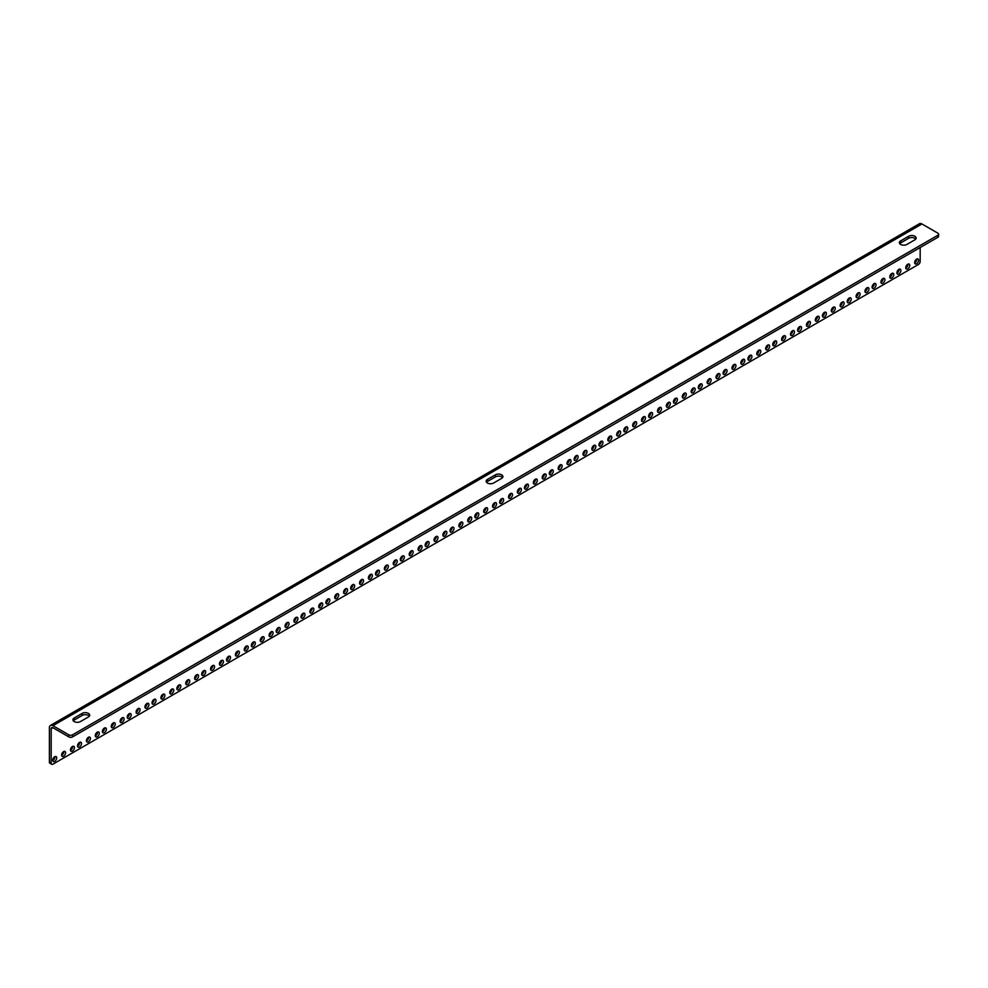 <?xml version="1.0" encoding="UTF-8"?>
<svg xmlns="http://www.w3.org/2000/svg" width="988" height="988" viewBox="0 0 988 988"><rect width="100%" height="100%" fill="white"/><g stroke="black" fill="none" stroke-linecap="round" stroke-linejoin="round"><path stroke-width="1.48" d="M52.735 760.427A2.816 1.63 120 0 0 54.945 756.87A2.816 1.63 120 0 0 54.933 756.635M61.602 755.301A2.816 1.63 120 0 0 63.812 751.745A2.816 1.63 120 0 0 63.8 751.51M70.469 750.188A2.816 1.63 120 0 0 72.68 746.632A2.816 1.63 120 0 0 72.667 746.397M77.57 746.088A2.816 1.63 120 0 0 79.769 742.531A2.816 1.63 120 0 0 79.756 742.297M86.438 740.975A2.816 1.63 120 0 0 88.636 737.406A2.816 1.63 120 0 0 88.624 737.172M95.305 735.85A2.816 1.63 120 0 0 97.503 732.293A2.816 1.63 120 0 0 97.491 732.059M102.394 731.762A2.816 1.63 120 0 0 104.592 728.193A2.816 1.63 120 0 0 104.592 727.958M111.261 726.637A2.816 1.63 120 0 0 113.459 723.08A2.816 1.63 120 0 0 113.459 722.846M120.128 721.512A2.816 1.63 120 0 0 122.327 717.955A2.816 1.63 120 0 0 122.327 717.72M127.23 717.424A2.816 1.63 120 0 0 129.428 713.867A2.816 1.63 120 0 0 129.416 713.632M136.097 712.299A2.816 1.63 120 0 0 138.295 708.742A2.816 1.63 120 0 0 138.283 708.507M144.964 707.186A2.816 1.63 120 0 0 147.163 703.617A2.816 1.63 120 0 0 147.15 703.382M152.053 703.086A2.816 1.63 120 0 0 154.252 699.529A2.816 1.63 120 0 0 154.239 699.294M160.921 697.973A2.816 1.63 120 0 0 163.119 694.403A2.816 1.63 120 0 0 163.106 694.169M169.788 692.847A2.816 1.63 120 0 0 171.986 689.291A2.816 1.63 120 0 0 171.974 689.056M176.877 688.747A2.816 1.63 120 0 0 179.087 685.19A2.816 1.63 120 0 0 179.075 684.956M185.744 683.634A2.816 1.63 120 0 0 187.955 680.077A2.816 1.63 120 0 0 187.942 679.843M194.611 678.509A2.816 1.63 120 0 0 196.822 674.952A2.816 1.63 120 0 0 196.81 674.718M201.713 674.421A2.816 1.63 120 0 0 203.911 670.852A2.816 1.63 120 0 0 203.899 670.617M210.58 669.296A2.816 1.63 120 0 0 212.778 665.739A2.816 1.63 120 0 0 212.766 665.504M219.447 664.183A2.816 1.63 120 0 0 221.645 660.614A2.816 1.63 120 0 0 221.633 660.379M226.536 660.083A2.816 1.63 120 0 0 228.734 656.526A2.816 1.63 120 0 0 228.734 656.291M235.403 654.97A2.816 1.63 120 0 0 237.602 651.401A2.816 1.63 120 0 0 237.602 651.166M244.271 649.845A2.816 1.63 120 0 0 246.469 646.288A2.816 1.63 120 0 0 246.469 646.053M251.372 645.744A2.816 1.63 120 0 0 253.57 642.188A2.816 1.63 120 0 0 253.558 641.953M260.239 640.632A2.816 1.63 120 0 0 262.438 637.075A2.816 1.63 120 0 0 262.425 636.828M269.107 635.506A2.816 1.63 120 0 0 271.305 631.95A2.816 1.63 120 0 0 271.292 631.715M276.195 631.418A2.816 1.63 120 0 0 278.394 627.849A2.816 1.63 120 0 0 278.381 627.615M285.063 626.293A2.816 1.63 120 0 0 287.261 622.736A2.816 1.63 120 0 0 287.249 622.502M293.93 621.18A2.816 1.63 120 0 0 296.128 617.611A2.816 1.63 120 0 0 296.116 617.376M301.019 617.08A2.816 1.63 120 0 0 303.23 613.523A2.816 1.63 120 0 0 303.217 613.289M309.886 611.955A2.816 1.63 120 0 0 312.097 608.398A2.816 1.63 120 0 0 312.084 608.163M318.754 606.842A2.816 1.63 120 0 0 320.964 603.285A2.816 1.63 120 0 0 320.952 603.051M325.855 602.742A2.816 1.63 120 0 0 328.053 599.185A2.816 1.63 120 0 0 328.041 598.95M334.722 597.629A2.816 1.63 120 0 0 336.92 594.06A2.816 1.63 120 0 0 336.908 593.825M343.589 592.504A2.816 1.63 120 0 0 345.788 588.947A2.816 1.63 120 0 0 345.775 588.712M350.678 588.416A2.816 1.63 120 0 0 352.889 584.847A2.816 1.63 120 0 0 352.877 584.612M359.546 583.291A2.816 1.63 120 0 0 361.756 579.734A2.816 1.63 120 0 0 361.744 579.499M368.413 578.165A2.816 1.63 120 0 0 370.624 574.608A2.816 1.63 120 0 0 370.611 574.374M375.514 574.077A2.816 1.63 120 0 0 377.712 570.521A2.816 1.63 120 0 0 377.7 570.286M384.381 568.952A2.816 1.63 120 0 0 386.58 565.395A2.816 1.63 120 0 0 386.567 565.161M393.249 563.839A2.816 1.63 120 0 0 395.447 560.27A2.816 1.63 120 0 0 395.435 560.035M400.338 559.739A2.816 1.63 120 0 0 402.536 556.182A2.816 1.63 120 0 0 402.524 555.948M409.205 554.626A2.816 1.63 120 0 0 411.403 551.057A2.816 1.63 120 0 0 411.391 550.822M418.072 549.501A2.816 1.63 120 0 0 420.271 545.944A2.816 1.63 120 0 0 420.258 545.709M425.161 545.401A2.816 1.63 120 0 0 427.372 541.844A2.816 1.63 120 0 0 427.359 541.609M434.028 540.288A2.816 1.63 120 0 0 436.239 536.731A2.816 1.63 120 0 0 436.227 536.496M442.896 535.163A2.816 1.63 120 0 0 445.106 531.606A2.816 1.63 120 0 0 445.094 531.371M449.997 531.075A2.816 1.63 120 0 0 452.195 527.506A2.816 1.63 120 0 0 452.183 527.271M458.864 525.949A2.816 1.63 120 0 0 461.063 522.393A2.816 1.63 120 0 0 461.05 522.158M467.732 520.837A2.816 1.63 120 0 0 469.93 517.267A2.816 1.63 120 0 0 469.918 517.033M474.82 516.736A2.816 1.63 120 0 0 477.031 513.18A2.816 1.63 120 0 0 477.019 512.945M483.688 511.623A2.816 1.63 120 0 0 485.898 508.054A2.816 1.63 120 0 0 485.886 507.82M492.555 506.498A2.816 1.63 120 0 0 494.766 502.941A2.816 1.63 120 0 0 494.753 502.707M499.656 502.398A2.816 1.63 120 0 0 501.855 498.841A2.816 1.63 120 0 0 501.842 498.607M508.524 497.285A2.816 1.63 120 0 0 510.722 493.728A2.816 1.63 120 0 0 510.71 493.481M517.391 492.16A2.816 1.63 120 0 0 519.589 488.603A2.816 1.63 120 0 0 519.577 488.368M524.48 488.072A2.816 1.63 120 0 0 526.678 484.503A2.816 1.63 120 0 0 526.666 484.268M533.347 482.947A2.816 1.63 120 0 0 535.545 479.39A2.816 1.63 120 0 0 535.533 479.155M542.214 477.834A2.816 1.63 120 0 0 544.413 474.265A2.816 1.63 120 0 0 544.4 474.03M549.303 473.734A2.816 1.63 120 0 0 551.514 470.177A2.816 1.63 120 0 0 551.502 469.942M558.171 468.608A2.816 1.63 120 0 0 560.381 465.052A2.816 1.63 120 0 0 560.369 464.817M567.038 463.496A2.816 1.63 120 0 0 569.249 459.939A2.816 1.63 120 0 0 569.236 459.704M574.139 459.395A2.816 1.63 120 0 0 576.337 455.839A2.816 1.63 120 0 0 576.325 455.604M583.006 454.282A2.816 1.63 120 0 0 585.205 450.713A2.816 1.63 120 0 0 585.192 450.479M591.874 449.157A2.816 1.63 120 0 0 594.072 445.6A2.816 1.63 120 0 0 594.06 445.366M598.963 445.069A2.816 1.63 120 0 0 601.173 441.5A2.816 1.63 120 0 0 601.161 441.266M607.83 439.944A2.816 1.63 120 0 0 610.041 436.387A2.816 1.63 120 0 0 610.028 436.153M616.697 434.819A2.816 1.63 120 0 0 618.908 431.262A2.816 1.63 120 0 0 618.896 431.027M623.799 430.731A2.816 1.63 120 0 0 625.997 427.174A2.816 1.63 120 0 0 625.984 426.94M632.666 425.606A2.816 1.63 120 0 0 634.864 422.049A2.816 1.63 120 0 0 634.852 421.814M641.533 420.493A2.816 1.63 120 0 0 643.731 416.924A2.816 1.63 120 0 0 643.719 416.689M648.622 416.393A2.816 1.63 120 0 0 650.82 412.836A2.816 1.63 120 0 0 650.82 412.601M657.489 411.28A2.816 1.63 120 0 0 659.688 407.711A2.816 1.63 120 0 0 659.688 407.476M666.357 406.154A2.816 1.63 120 0 0 668.555 402.598A2.816 1.63 120 0 0 668.555 402.363M673.446 402.054A2.816 1.63 120 0 0 675.656 398.497A2.816 1.63 120 0 0 675.644 398.263M682.313 396.941A2.816 1.63 120 0 0 684.523 393.385A2.816 1.63 120 0 0 684.511 393.15M691.18 391.816A2.816 1.63 120 0 0 693.391 388.259A2.816 1.63 120 0 0 693.378 388.025M698.281 387.728A2.816 1.63 120 0 0 700.48 384.159A2.816 1.63 120 0 0 700.467 383.924M707.149 382.603A2.816 1.63 120 0 0 709.347 379.046A2.816 1.63 120 0 0 709.335 378.812M716.016 377.49A2.816 1.63 120 0 0 718.214 373.921A2.816 1.63 120 0 0 718.202 373.686M723.105 373.39A2.816 1.63 120 0 0 725.316 369.833A2.816 1.63 120 0 0 725.303 369.598M731.972 368.277A2.816 1.63 120 0 0 734.183 364.708A2.816 1.63 120 0 0 734.17 364.473M740.839 363.152A2.816 1.63 120 0 0 743.05 359.595A2.816 1.63 120 0 0 743.038 359.36M747.941 359.052A2.816 1.63 120 0 0 750.139 355.495A2.816 1.63 120 0 0 750.127 355.26M756.808 353.939A2.816 1.63 120 0 0 759.006 350.382A2.816 1.63 120 0 0 758.994 350.147M765.675 348.813A2.816 1.63 120 0 0 767.874 345.257A2.816 1.63 120 0 0 767.861 345.022M772.764 344.726A2.816 1.63 120 0 0 774.963 341.156A2.816 1.63 120 0 0 774.963 340.922M781.632 339.6A2.816 1.63 120 0 0 783.83 336.044A2.816 1.63 120 0 0 783.83 335.809M790.499 334.487A2.816 1.63 120 0 0 792.697 330.918A2.816 1.63 120 0 0 792.697 330.684M797.6 330.387A2.816 1.63 120 0 0 799.798 326.83A2.816 1.63 120 0 0 799.786 326.596M806.467 325.262A2.816 1.63 120 0 0 808.666 321.705A2.816 1.63 120 0 0 808.653 321.471M815.335 320.149A2.816 1.63 120 0 0 817.533 316.592A2.816 1.63 120 0 0 817.521 316.358M822.424 316.049A2.816 1.63 120 0 0 824.622 312.492A2.816 1.63 120 0 0 824.61 312.257M831.291 310.936A2.816 1.63 120 0 0 833.489 307.367A2.816 1.63 120 0 0 833.477 307.132M840.158 305.811A2.816 1.63 120 0 0 842.356 302.254A2.816 1.63 120 0 0 842.344 302.019M847.247 301.723A2.816 1.63 120 0 0 849.458 298.154A2.816 1.63 120 0 0 849.445 297.919M856.114 296.598A2.816 1.63 120 0 0 858.325 293.041A2.816 1.63 120 0 0 858.313 292.806M864.982 291.485A2.816 1.63 120 0 0 867.192 287.916A2.816 1.63 120 0 0 867.18 287.681M872.083 287.385A2.816 1.63 120 0 0 874.281 283.828A2.816 1.63 120 0 0 874.269 283.593M880.95 282.259A2.816 1.63 120 0 0 883.149 278.702A2.816 1.63 120 0 0 883.136 278.468M889.818 277.146A2.816 1.63 120 0 0 892.016 273.59A2.816 1.63 120 0 0 892.003 273.343M896.906 273.046A2.816 1.63 120 0 0 899.105 269.489A2.816 1.63 120 0 0 899.105 269.255M905.774 267.933A2.816 1.63 120 0 0 907.972 264.364A2.816 1.63 120 0 0 907.972 264.129M914.641 262.808A2.816 1.63 120 0 0 916.839 259.251A2.816 1.63 120 0 0 916.839 259.017M920.174 247.519L920.174 261.338A2.606 1.507 -60 0 1 918.334 264.537L52.944 764.156A2.507 1.445 -60 0 1 51.697 764.28L49.919 763.255A2.507 1.445 -60 0 1 49.4 762.106L49.4 727.724A5.014 2.89 60 0 1 50.437 725.427A5.014 2.89 60 0 1 52.944 725.674L68.839 734.85A2.606 1.507 0 0 0 72.532 734.85L937.834 235.268A2.606 1.507 0 0 0 938.6 234.205A2.606 1.507 0 0 0 937.834 233.143L921.94 223.967A5.014 2.89 -120 0 0 919.433 223.72L50.437 725.427M52.722 760.192A2.816 1.63 -60 0 1 53.957 757.351A2.816 1.63 -60 0 1 56.131 756.598A2.816 1.63 -60 0 1 56.711 757.895A2.816 1.63 -60 0 1 55.489 760.723A2.816 1.63 -60 0 1 53.315 761.476A2.816 1.63 -60 0 1 52.722 760.192M61.589 755.067A2.816 1.63 -60 0 1 62.824 752.239A2.816 1.63 -60 0 1 64.998 751.485A2.816 1.63 -60 0 1 65.579 752.77A2.816 1.63 -60 0 1 64.356 755.61A2.816 1.63 -60 0 1 62.182 756.363A2.816 1.63 -60 0 1 61.589 755.067M70.457 749.954A2.816 1.63 -60 0 1 71.692 747.113A2.816 1.63 -60 0 1 73.865 746.36A2.816 1.63 -60 0 1 74.446 747.644A2.816 1.63 -60 0 1 73.223 750.485A2.816 1.63 -60 0 1 71.05 751.238A2.816 1.63 -60 0 1 70.457 749.954M77.558 745.854A2.816 1.63 -60 0 1 78.781 743.013A2.816 1.63 -60 0 1 80.954 742.26A2.816 1.63 -60 0 1 81.547 743.556A2.816 1.63 -60 0 1 80.312 746.397A2.816 1.63 -60 0 1 78.138 747.15A2.816 1.63 -60 0 1 77.558 745.854M86.425 740.741A2.816 1.63 -60 0 1 87.648 737.9A2.816 1.63 -60 0 1 89.822 737.147A2.816 1.63 -60 0 1 90.414 738.431A2.816 1.63 -60 0 1 89.179 741.272A2.816 1.63 -60 0 1 87.006 742.025A2.816 1.63 -60 0 1 86.425 740.741M95.293 735.615A2.816 1.63 -60 0 1 96.515 732.775A2.816 1.63 -60 0 1 98.689 732.022A2.816 1.63 -60 0 1 99.282 733.318A2.816 1.63 -60 0 1 98.047 736.146A2.816 1.63 -60 0 1 95.873 736.912A2.816 1.63 -60 0 1 95.293 735.615M102.382 731.528A2.816 1.63 -60 0 1 103.617 728.687A2.816 1.63 -60 0 1 105.79 727.934A2.816 1.63 -60 0 1 106.371 729.218A2.816 1.63 -60 0 1 105.136 732.059A2.816 1.63 -60 0 1 102.962 732.812A2.816 1.63 -60 0 1 102.382 731.528M111.249 726.402A2.816 1.63 -60 0 1 112.484 723.562A2.816 1.63 -60 0 1 114.657 722.808A2.816 1.63 -60 0 1 115.238 724.105A2.816 1.63 -60 0 1 114.003 726.933A2.816 1.63 -60 0 1 111.829 727.687A2.816 1.63 -60 0 1 111.249 726.402M120.116 721.277A2.816 1.63 -60 0 1 121.351 718.449A2.816 1.63 -60 0 1 123.525 717.696A2.816 1.63 -60 0 1 124.105 718.98A2.816 1.63 -60 0 1 122.87 721.82A2.816 1.63 -60 0 1 120.697 722.574A2.816 1.63 -60 0 1 120.116 721.277M127.217 717.189A2.816 1.63 -60 0 1 128.44 714.349A2.816 1.63 -60 0 1 130.614 713.595A2.816 1.63 -60 0 1 131.194 714.88A2.816 1.63 -60 0 1 129.971 717.72A2.816 1.63 -60 0 1 127.798 718.474A2.816 1.63 -60 0 1 127.217 717.189M136.085 712.064A2.816 1.63 -60 0 1 137.307 709.236A2.816 1.63 -60 0 1 139.481 708.47A2.816 1.63 -60 0 1 140.061 709.767A2.816 1.63 -60 0 1 138.839 712.607A2.816 1.63 -60 0 1 136.665 713.361A2.816 1.63 -60 0 1 136.085 712.064M144.952 706.951A2.816 1.63 -60 0 1 146.175 704.111A2.816 1.63 -60 0 1 148.348 703.357A2.816 1.63 -60 0 1 148.929 704.642A2.816 1.63 -60 0 1 147.706 707.482A2.816 1.63 -60 0 1 145.532 708.235A2.816 1.63 -60 0 1 144.952 706.951M152.041 702.851A2.816 1.63 -60 0 1 153.276 700.01A2.816 1.63 -60 0 1 155.449 699.257A2.816 1.63 -60 0 1 156.03 700.554A2.816 1.63 -60 0 1 154.795 703.382A2.816 1.63 -60 0 1 152.621 704.148A2.816 1.63 -60 0 1 152.041 702.851M160.908 697.738A2.816 1.63 -60 0 1 162.143 694.897A2.816 1.63 -60 0 1 164.317 694.144A2.816 1.63 -60 0 1 164.897 695.429A2.816 1.63 -60 0 1 163.662 698.269A2.816 1.63 -60 0 1 161.489 699.022A2.816 1.63 -60 0 1 160.908 697.738M169.775 692.613A2.816 1.63 -60 0 1 171.01 689.772A2.816 1.63 -60 0 1 173.184 689.019A2.816 1.63 -60 0 1 173.764 690.316A2.816 1.63 -60 0 1 172.53 693.144A2.816 1.63 -60 0 1 170.356 693.909A2.816 1.63 -60 0 1 169.775 692.613M176.864 688.513A2.816 1.63 -60 0 1 178.099 685.684A2.816 1.63 -60 0 1 180.273 684.931A2.816 1.63 -60 0 1 180.853 686.215A2.816 1.63 -60 0 1 179.631 689.056A2.816 1.63 -60 0 1 177.457 689.809A2.816 1.63 -60 0 1 176.864 688.513M185.732 683.4A2.816 1.63 -60 0 1 186.967 680.559A2.816 1.63 -60 0 1 189.14 679.806A2.816 1.63 -60 0 1 189.721 681.103A2.816 1.63 -60 0 1 188.498 683.931A2.816 1.63 -60 0 1 186.324 684.684A2.816 1.63 -60 0 1 185.732 683.4M194.599 678.274A2.816 1.63 -60 0 1 195.834 675.446A2.816 1.63 -60 0 1 198.008 674.681A2.816 1.63 -60 0 1 198.588 675.977A2.816 1.63 -60 0 1 197.365 678.818A2.816 1.63 -60 0 1 195.192 679.571A2.816 1.63 -60 0 1 194.599 678.274M201.7 674.187A2.816 1.63 -60 0 1 202.923 671.346A2.816 1.63 -60 0 1 205.096 670.593A2.816 1.63 -60 0 1 205.689 671.877A2.816 1.63 -60 0 1 204.454 674.718A2.816 1.63 -60 0 1 202.281 675.471A2.816 1.63 -60 0 1 201.7 674.187M210.568 669.061A2.816 1.63 -60 0 1 211.79 666.221A2.816 1.63 -60 0 1 213.964 665.467A2.816 1.63 -60 0 1 214.557 666.764A2.816 1.63 -60 0 1 213.322 669.605A2.816 1.63 -60 0 1 211.148 670.358A2.816 1.63 -60 0 1 210.568 669.061M219.435 663.948A2.816 1.63 -60 0 1 220.657 661.108A2.816 1.63 -60 0 1 222.831 660.355A2.816 1.63 -60 0 1 223.424 661.639A2.816 1.63 -60 0 1 222.189 664.479A2.816 1.63 -60 0 1 220.015 665.233A2.816 1.63 -60 0 1 219.435 663.948M226.524 659.848A2.816 1.63 -60 0 1 227.759 657.008A2.816 1.63 -60 0 1 229.932 656.254A2.816 1.63 -60 0 1 230.513 657.551A2.816 1.63 -60 0 1 229.278 660.379A2.816 1.63 -60 0 1 227.117 661.145A2.816 1.63 -60 0 1 226.524 659.848M235.391 654.723A2.816 1.63 -60 0 1 236.626 651.895A2.816 1.63 -60 0 1 238.8 651.141A2.816 1.63 -60 0 1 239.38 652.426A2.816 1.63 -60 0 1 238.145 655.266A2.816 1.63 -60 0 1 235.984 656.02A2.816 1.63 -60 0 1 235.391 654.723M244.258 649.61A2.816 1.63 -60 0 1 245.493 646.77A2.816 1.63 -60 0 1 247.667 646.016A2.816 1.63 -60 0 1 248.247 647.313A2.816 1.63 -60 0 1 247.012 650.141A2.816 1.63 -60 0 1 244.851 650.894A2.816 1.63 -60 0 1 244.258 649.61M251.36 645.51A2.816 1.63 -60 0 1 252.582 642.682A2.816 1.63 -60 0 1 254.756 641.916A2.816 1.63 -60 0 1 255.336 643.213A2.816 1.63 -60 0 1 254.114 646.053A2.816 1.63 -60 0 1 251.94 646.807A2.816 1.63 -60 0 1 251.36 645.51M260.227 640.397A2.816 1.63 -60 0 1 261.45 637.556A2.816 1.63 -60 0 1 263.623 636.803A2.816 1.63 -60 0 1 264.204 638.087A2.816 1.63 -60 0 1 262.981 640.928A2.816 1.63 -60 0 1 260.807 641.681A2.816 1.63 -60 0 1 260.227 640.397M269.094 635.272A2.816 1.63 -60 0 1 270.317 632.444A2.816 1.63 -60 0 1 272.49 631.678A2.816 1.63 -60 0 1 273.071 632.975A2.816 1.63 -60 0 1 271.848 635.815A2.816 1.63 -60 0 1 269.675 636.568A2.816 1.63 -60 0 1 269.094 635.272M276.183 631.184A2.816 1.63 -60 0 1 277.418 628.343A2.816 1.63 -60 0 1 279.592 627.59A2.816 1.63 -60 0 1 280.172 628.874A2.816 1.63 -60 0 1 278.937 631.715A2.816 1.63 -60 0 1 276.764 632.468A2.816 1.63 -60 0 1 276.183 631.184M285.05 626.059A2.816 1.63 -60 0 1 286.285 623.218A2.816 1.63 -60 0 1 288.459 622.465A2.816 1.63 -60 0 1 289.039 623.761A2.816 1.63 -60 0 1 287.804 626.59A2.816 1.63 -60 0 1 285.631 627.355A2.816 1.63 -60 0 1 285.05 626.059M293.918 620.946A2.816 1.63 -60 0 1 295.153 618.105A2.816 1.63 -60 0 1 297.326 617.352A2.816 1.63 -60 0 1 297.907 618.636A2.816 1.63 -60 0 1 296.672 621.477A2.816 1.63 -60 0 1 294.498 622.23A2.816 1.63 -60 0 1 293.918 620.946M301.007 616.845A2.816 1.63 -60 0 1 302.242 614.005A2.816 1.63 -60 0 1 304.415 613.252A2.816 1.63 -60 0 1 304.996 614.548A2.816 1.63 -60 0 1 303.773 617.376A2.816 1.63 -60 0 1 301.599 618.13A2.816 1.63 -60 0 1 301.007 616.845M309.874 611.72A2.816 1.63 -60 0 1 311.109 608.892A2.816 1.63 -60 0 1 313.282 608.139A2.816 1.63 -60 0 1 313.863 609.423A2.816 1.63 -60 0 1 312.64 612.264A2.816 1.63 -60 0 1 310.467 613.017A2.816 1.63 -60 0 1 309.874 611.72M318.741 606.607A2.816 1.63 -60 0 1 319.976 603.767A2.816 1.63 -60 0 1 322.15 603.013A2.816 1.63 -60 0 1 322.73 604.298A2.816 1.63 -60 0 1 321.508 607.138A2.816 1.63 -60 0 1 319.334 607.892A2.816 1.63 -60 0 1 318.741 606.607M325.842 602.507A2.816 1.63 -60 0 1 327.077 599.679A2.816 1.63 -60 0 1 329.239 598.913A2.816 1.63 -60 0 1 329.831 600.21A2.816 1.63 -60 0 1 328.596 603.051A2.816 1.63 -60 0 1 326.423 603.804A2.816 1.63 -60 0 1 325.842 602.507M334.71 597.394A2.816 1.63 -60 0 1 335.945 594.554A2.816 1.63 -60 0 1 338.106 593.8A2.816 1.63 -60 0 1 338.699 595.085A2.816 1.63 -60 0 1 337.464 597.925A2.816 1.63 -60 0 1 335.29 598.679A2.816 1.63 -60 0 1 334.71 597.394M343.577 592.269A2.816 1.63 -60 0 1 344.812 589.428A2.816 1.63 -60 0 1 346.973 588.675A2.816 1.63 -60 0 1 347.566 589.972A2.816 1.63 -60 0 1 346.331 592.8A2.816 1.63 -60 0 1 344.157 593.566A2.816 1.63 -60 0 1 343.577 592.269M350.666 588.181A2.816 1.63 -60 0 1 351.901 585.341A2.816 1.63 -60 0 1 354.075 584.587A2.816 1.63 -60 0 1 354.655 585.872A2.816 1.63 -60 0 1 353.42 588.712A2.816 1.63 -60 0 1 351.259 589.466A2.816 1.63 -60 0 1 350.666 588.181M359.533 583.056A2.816 1.63 -60 0 1 360.768 580.215A2.816 1.63 -60 0 1 362.942 579.462A2.816 1.63 -60 0 1 363.522 580.759A2.816 1.63 -60 0 1 362.287 583.587A2.816 1.63 -60 0 1 360.126 584.34A2.816 1.63 -60 0 1 359.533 583.056M368.401 577.931A2.816 1.63 -60 0 1 369.636 575.102A2.816 1.63 -60 0 1 371.809 574.349A2.816 1.63 -60 0 1 372.39 575.634A2.816 1.63 -60 0 1 371.155 578.474A2.816 1.63 -60 0 1 368.993 579.227A2.816 1.63 -60 0 1 368.401 577.931M375.502 573.843A2.816 1.63 -60 0 1 376.724 571.002A2.816 1.63 -60 0 1 378.898 570.249A2.816 1.63 -60 0 1 379.491 571.533A2.816 1.63 -60 0 1 378.256 574.374A2.816 1.63 -60 0 1 376.082 575.127A2.816 1.63 -60 0 1 375.502 573.843M384.369 568.718A2.816 1.63 -60 0 1 385.592 565.889A2.816 1.63 -60 0 1 387.765 565.124A2.816 1.63 -60 0 1 388.358 566.42A2.816 1.63 -60 0 1 387.123 569.261A2.816 1.63 -60 0 1 384.95 570.014A2.816 1.63 -60 0 1 384.369 568.718M393.236 563.605A2.816 1.63 -60 0 1 394.459 560.764A2.816 1.63 -60 0 1 396.633 560.011A2.816 1.63 -60 0 1 397.225 561.295A2.816 1.63 -60 0 1 395.99 564.136A2.816 1.63 -60 0 1 393.817 564.889A2.816 1.63 -60 0 1 393.236 563.605M400.325 559.504A2.816 1.63 -60 0 1 401.56 556.664A2.816 1.63 -60 0 1 403.734 555.911A2.816 1.63 -60 0 1 404.314 557.207A2.816 1.63 -60 0 1 403.079 560.035A2.816 1.63 -60 0 1 400.906 560.801A2.816 1.63 -60 0 1 400.325 559.504M409.193 554.392A2.816 1.63 -60 0 1 410.428 551.551A2.816 1.63 -60 0 1 412.601 550.798A2.816 1.63 -60 0 1 413.182 552.082A2.816 1.63 -60 0 1 411.947 554.923A2.816 1.63 -60 0 1 409.773 555.676A2.816 1.63 -60 0 1 409.193 554.392M418.06 549.266A2.816 1.63 -60 0 1 419.295 546.426A2.816 1.63 -60 0 1 421.468 545.672A2.816 1.63 -60 0 1 422.049 546.969A2.816 1.63 -60 0 1 420.814 549.797A2.816 1.63 -60 0 1 418.64 550.563A2.816 1.63 -60 0 1 418.06 549.266M425.161 545.166A2.816 1.63 -60 0 1 426.384 542.338A2.816 1.63 -60 0 1 428.557 541.585A2.816 1.63 -60 0 1 429.138 542.869A2.816 1.63 -60 0 1 427.915 545.709A2.816 1.63 -60 0 1 425.742 546.463A2.816 1.63 -60 0 1 425.161 545.166M434.028 540.053A2.816 1.63 -60 0 1 435.251 537.213A2.816 1.63 -60 0 1 437.425 536.459A2.816 1.63 -60 0 1 438.005 537.756A2.816 1.63 -60 0 1 436.782 540.584A2.816 1.63 -60 0 1 434.609 541.338A2.816 1.63 -60 0 1 434.028 540.053M442.896 534.928A2.816 1.63 -60 0 1 444.118 532.1A2.816 1.63 -60 0 1 446.292 531.334A2.816 1.63 -60 0 1 446.872 532.631A2.816 1.63 -60 0 1 445.65 535.471A2.816 1.63 -60 0 1 443.476 536.225A2.816 1.63 -60 0 1 442.896 534.928M449.985 530.84A2.816 1.63 -60 0 1 451.22 528A2.816 1.63 -60 0 1 453.381 527.246A2.816 1.63 -60 0 1 453.974 528.531A2.816 1.63 -60 0 1 452.739 531.371A2.816 1.63 -60 0 1 450.565 532.124A2.816 1.63 -60 0 1 449.985 530.84M458.852 525.715A2.816 1.63 -60 0 1 460.087 522.874A2.816 1.63 -60 0 1 462.248 522.121A2.816 1.63 -60 0 1 462.841 523.418A2.816 1.63 -60 0 1 461.606 526.258A2.816 1.63 -60 0 1 459.432 527.012A2.816 1.63 -60 0 1 458.852 525.715M467.719 520.602A2.816 1.63 -60 0 1 468.954 517.761A2.816 1.63 -60 0 1 471.115 517.008A2.816 1.63 -60 0 1 471.708 518.292A2.816 1.63 -60 0 1 470.473 521.133A2.816 1.63 -60 0 1 468.3 521.886A2.816 1.63 -60 0 1 467.719 520.602M474.808 516.502A2.816 1.63 -60 0 1 476.043 513.661A2.816 1.63 -60 0 1 478.217 512.908A2.816 1.63 -60 0 1 478.797 514.205A2.816 1.63 -60 0 1 477.575 517.033A2.816 1.63 -60 0 1 475.401 517.798A2.816 1.63 -60 0 1 474.808 516.502M483.675 511.389A2.816 1.63 -60 0 1 484.91 508.548A2.816 1.63 -60 0 1 487.084 507.795A2.816 1.63 -60 0 1 487.664 509.079A2.816 1.63 -60 0 1 486.442 511.92A2.816 1.63 -60 0 1 484.268 512.673A2.816 1.63 -60 0 1 483.675 511.389M492.543 506.264A2.816 1.63 -60 0 1 493.778 503.423A2.816 1.63 -60 0 1 495.951 502.67A2.816 1.63 -60 0 1 496.532 503.966A2.816 1.63 -60 0 1 495.309 506.795A2.816 1.63 -60 0 1 493.136 507.548A2.816 1.63 -60 0 1 492.543 506.264M499.644 502.163A2.816 1.63 -60 0 1 500.867 499.335A2.816 1.63 -60 0 1 503.04 498.57A2.816 1.63 -60 0 1 503.633 499.866A2.816 1.63 -60 0 1 502.398 502.707A2.816 1.63 -60 0 1 500.224 503.46A2.816 1.63 -60 0 1 499.644 502.163M508.511 497.05A2.816 1.63 -60 0 1 509.734 494.21A2.816 1.63 -60 0 1 511.908 493.457A2.816 1.63 -60 0 1 512.5 494.741A2.816 1.63 -60 0 1 511.265 497.582A2.816 1.63 -60 0 1 509.092 498.335A2.816 1.63 -60 0 1 508.511 497.05M517.379 491.925A2.816 1.63 -60 0 1 518.601 489.097A2.816 1.63 -60 0 1 520.775 488.331A2.816 1.63 -60 0 1 521.368 489.628A2.816 1.63 -60 0 1 520.133 492.469A2.816 1.63 -60 0 1 517.959 493.222A2.816 1.63 -60 0 1 517.379 491.925M524.467 487.837A2.816 1.63 -60 0 1 525.702 484.997A2.816 1.63 -60 0 1 527.876 484.244A2.816 1.63 -60 0 1 528.457 485.528A2.816 1.63 -60 0 1 527.221 488.368A2.816 1.63 -60 0 1 525.048 489.122A2.816 1.63 -60 0 1 524.467 487.837M533.335 482.712A2.816 1.63 -60 0 1 534.57 479.872A2.816 1.63 -60 0 1 536.743 479.118A2.816 1.63 -60 0 1 537.324 480.415A2.816 1.63 -60 0 1 536.089 483.243A2.816 1.63 -60 0 1 533.915 484.009A2.816 1.63 -60 0 1 533.335 482.712M542.202 477.599A2.816 1.63 -60 0 1 543.437 474.759A2.816 1.63 -60 0 1 545.611 474.005A2.816 1.63 -60 0 1 546.191 475.29A2.816 1.63 -60 0 1 544.956 478.13A2.816 1.63 -60 0 1 542.783 478.884A2.816 1.63 -60 0 1 542.202 477.599M549.303 473.499A2.816 1.63 -60 0 1 550.526 470.659A2.816 1.63 -60 0 1 552.7 469.905A2.816 1.63 -60 0 1 553.28 471.202A2.816 1.63 -60 0 1 552.057 474.03A2.816 1.63 -60 0 1 549.884 474.783A2.816 1.63 -60 0 1 549.303 473.499M558.171 468.374A2.816 1.63 -60 0 1 559.393 465.546A2.816 1.63 -60 0 1 561.567 464.792A2.816 1.63 -60 0 1 562.147 466.077A2.816 1.63 -60 0 1 560.925 468.917A2.816 1.63 -60 0 1 558.751 469.671A2.816 1.63 -60 0 1 558.171 468.374M567.038 463.261A2.816 1.63 -60 0 1 568.261 460.42A2.816 1.63 -60 0 1 570.434 459.667A2.816 1.63 -60 0 1 571.015 460.951A2.816 1.63 -60 0 1 569.792 463.792A2.816 1.63 -60 0 1 567.618 464.545A2.816 1.63 -60 0 1 567.038 463.261M574.127 459.161A2.816 1.63 -60 0 1 575.362 456.333A2.816 1.63 -60 0 1 577.523 455.567A2.816 1.63 -60 0 1 578.116 456.864A2.816 1.63 -60 0 1 576.881 459.704A2.816 1.63 -60 0 1 574.707 460.457A2.816 1.63 -60 0 1 574.127 459.161M582.994 454.048A2.816 1.63 -60 0 1 584.229 451.207A2.816 1.63 -60 0 1 586.403 450.454A2.816 1.63 -60 0 1 586.983 451.738A2.816 1.63 -60 0 1 585.748 454.579A2.816 1.63 -60 0 1 583.575 455.332A2.816 1.63 -60 0 1 582.994 454.048M591.861 448.923A2.816 1.63 -60 0 1 593.096 446.082A2.816 1.63 -60 0 1 595.27 445.329A2.816 1.63 -60 0 1 595.85 446.625A2.816 1.63 -60 0 1 594.615 449.466A2.816 1.63 -60 0 1 592.442 450.219A2.816 1.63 -60 0 1 591.861 448.923M598.95 444.835A2.816 1.63 -60 0 1 600.185 441.994A2.816 1.63 -60 0 1 602.359 441.241A2.816 1.63 -60 0 1 602.939 442.525A2.816 1.63 -60 0 1 601.717 445.366A2.816 1.63 -60 0 1 599.543 446.119A2.816 1.63 -60 0 1 598.95 444.835M607.818 439.709A2.816 1.63 -60 0 1 609.053 436.869A2.816 1.63 -60 0 1 611.226 436.116A2.816 1.63 -60 0 1 611.807 437.412A2.816 1.63 -60 0 1 610.584 440.24A2.816 1.63 -60 0 1 608.41 441.006A2.816 1.63 -60 0 1 607.818 439.709M616.685 434.584A2.816 1.63 -60 0 1 617.92 431.756A2.816 1.63 -60 0 1 620.094 431.003A2.816 1.63 -60 0 1 620.674 432.287A2.816 1.63 -60 0 1 619.451 435.128A2.816 1.63 -60 0 1 617.278 435.881A2.816 1.63 -60 0 1 616.685 434.584M623.786 430.496A2.816 1.63 -60 0 1 625.009 427.656A2.816 1.63 -60 0 1 627.182 426.902A2.816 1.63 -60 0 1 627.775 428.187A2.816 1.63 -60 0 1 626.54 431.027A2.816 1.63 -60 0 1 624.367 431.781A2.816 1.63 -60 0 1 623.786 430.496M632.653 425.371A2.816 1.63 -60 0 1 633.876 422.543A2.816 1.63 -60 0 1 636.05 421.777A2.816 1.63 -60 0 1 636.643 423.074A2.816 1.63 -60 0 1 635.408 425.914A2.816 1.63 -60 0 1 633.234 426.668A2.816 1.63 -60 0 1 632.653 425.371M641.521 420.258A2.816 1.63 -60 0 1 642.743 417.418A2.816 1.63 -60 0 1 644.917 416.664A2.816 1.63 -60 0 1 645.51 417.949A2.816 1.63 -60 0 1 644.275 420.789A2.816 1.63 -60 0 1 642.101 421.543A2.816 1.63 -60 0 1 641.521 420.258M648.61 416.158A2.816 1.63 -60 0 1 649.845 413.317A2.816 1.63 -60 0 1 652.018 412.564A2.816 1.63 -60 0 1 652.599 413.861A2.816 1.63 -60 0 1 651.364 416.689A2.816 1.63 -60 0 1 649.19 417.455A2.816 1.63 -60 0 1 648.61 416.158M657.477 411.045A2.816 1.63 -60 0 1 658.712 408.205A2.816 1.63 -60 0 1 660.886 407.451A2.816 1.63 -60 0 1 661.466 408.736A2.816 1.63 -60 0 1 660.231 411.576A2.816 1.63 -60 0 1 658.057 412.329A2.816 1.63 -60 0 1 657.477 411.045M666.344 405.92A2.816 1.63 -60 0 1 667.579 403.079A2.816 1.63 -60 0 1 669.753 402.326A2.816 1.63 -60 0 1 670.333 403.623A2.816 1.63 -60 0 1 669.098 406.451A2.816 1.63 -60 0 1 666.925 407.217A2.816 1.63 -60 0 1 666.344 405.92M673.446 401.82A2.816 1.63 -60 0 1 674.668 398.991A2.816 1.63 -60 0 1 676.842 398.238A2.816 1.63 -60 0 1 677.422 399.523A2.816 1.63 -60 0 1 676.2 402.363A2.816 1.63 -60 0 1 674.026 403.116A2.816 1.63 -60 0 1 673.446 401.82M682.313 396.707A2.816 1.63 -60 0 1 683.535 393.866A2.816 1.63 -60 0 1 685.709 393.113A2.816 1.63 -60 0 1 686.29 394.41A2.816 1.63 -60 0 1 685.067 397.238A2.816 1.63 -60 0 1 682.893 397.991A2.816 1.63 -60 0 1 682.313 396.707M691.18 391.581A2.816 1.63 -60 0 1 692.403 388.753A2.816 1.63 -60 0 1 694.576 388A2.816 1.63 -60 0 1 695.157 389.284A2.816 1.63 -60 0 1 693.934 392.125A2.816 1.63 -60 0 1 691.761 392.878A2.816 1.63 -60 0 1 691.18 391.581M698.269 387.494A2.816 1.63 -60 0 1 699.504 384.653A2.816 1.63 -60 0 1 701.678 383.9A2.816 1.63 -60 0 1 702.258 385.184A2.816 1.63 -60 0 1 701.023 388.025A2.816 1.63 -60 0 1 698.849 388.778A2.816 1.63 -60 0 1 698.269 387.494M707.136 382.368A2.816 1.63 -60 0 1 708.371 379.54A2.816 1.63 -60 0 1 710.545 378.774A2.816 1.63 -60 0 1 711.125 380.071A2.816 1.63 -60 0 1 709.89 382.912A2.816 1.63 -60 0 1 707.717 383.665A2.816 1.63 -60 0 1 707.136 382.368M716.004 377.255A2.816 1.63 -60 0 1 717.239 374.415A2.816 1.63 -60 0 1 719.412 373.662A2.816 1.63 -60 0 1 719.993 374.946A2.816 1.63 -60 0 1 718.758 377.786A2.816 1.63 -60 0 1 716.584 378.54A2.816 1.63 -60 0 1 716.004 377.255M723.093 373.155A2.816 1.63 -60 0 1 724.328 370.315A2.816 1.63 -60 0 1 726.501 369.561A2.816 1.63 -60 0 1 727.082 370.858A2.816 1.63 -60 0 1 725.859 373.686A2.816 1.63 -60 0 1 723.685 374.452A2.816 1.63 -60 0 1 723.093 373.155M731.96 368.042A2.816 1.63 -60 0 1 733.195 365.202A2.816 1.63 -60 0 1 735.368 364.449A2.816 1.63 -60 0 1 735.949 365.733A2.816 1.63 -60 0 1 734.726 368.573A2.816 1.63 -60 0 1 732.553 369.327A2.816 1.63 -60 0 1 731.96 368.042M740.827 362.917A2.816 1.63 -60 0 1 742.062 360.077A2.816 1.63 -60 0 1 744.236 359.323A2.816 1.63 -60 0 1 744.816 360.62A2.816 1.63 -60 0 1 743.594 363.448A2.816 1.63 -60 0 1 741.42 364.202A2.816 1.63 -60 0 1 740.827 362.917M747.928 358.817A2.816 1.63 -60 0 1 749.151 355.989A2.816 1.63 -60 0 1 751.325 355.223A2.816 1.63 -60 0 1 751.917 356.52A2.816 1.63 -60 0 1 750.682 359.36A2.816 1.63 -60 0 1 748.509 360.114A2.816 1.63 -60 0 1 747.928 358.817M756.796 353.704A2.816 1.63 -60 0 1 758.018 350.864A2.816 1.63 -60 0 1 760.192 350.11A2.816 1.63 -60 0 1 760.785 351.395A2.816 1.63 -60 0 1 759.55 354.235A2.816 1.63 -60 0 1 757.376 354.988A2.816 1.63 -60 0 1 756.796 353.704M765.663 348.579A2.816 1.63 -60 0 1 766.886 345.751A2.816 1.63 -60 0 1 769.059 344.985A2.816 1.63 -60 0 1 769.652 346.282A2.816 1.63 -60 0 1 768.417 349.122A2.816 1.63 -60 0 1 766.243 349.876A2.816 1.63 -60 0 1 765.663 348.579M772.752 344.491A2.816 1.63 -60 0 1 773.987 341.65A2.816 1.63 -60 0 1 776.16 340.897A2.816 1.63 -60 0 1 776.741 342.181A2.816 1.63 -60 0 1 775.506 345.022A2.816 1.63 -60 0 1 773.345 345.775A2.816 1.63 -60 0 1 772.752 344.491M781.619 339.366A2.816 1.63 -60 0 1 782.854 336.525A2.816 1.63 -60 0 1 785.028 335.772A2.816 1.63 -60 0 1 785.608 337.069A2.816 1.63 -60 0 1 784.373 339.897A2.816 1.63 -60 0 1 782.212 340.662A2.816 1.63 -60 0 1 781.619 339.366M790.486 334.253A2.816 1.63 -60 0 1 791.721 331.412A2.816 1.63 -60 0 1 793.895 330.659A2.816 1.63 -60 0 1 794.476 331.943A2.816 1.63 -60 0 1 793.24 334.784A2.816 1.63 -60 0 1 791.079 335.537A2.816 1.63 -60 0 1 790.486 334.253M797.588 330.153A2.816 1.63 -60 0 1 798.81 327.312A2.816 1.63 -60 0 1 800.984 326.559A2.816 1.63 -60 0 1 801.564 327.855A2.816 1.63 -60 0 1 800.342 330.684A2.816 1.63 -60 0 1 798.168 331.437A2.816 1.63 -60 0 1 797.588 330.153M806.455 325.027A2.816 1.63 -60 0 1 807.678 322.199A2.816 1.63 -60 0 1 809.851 321.446A2.816 1.63 -60 0 1 810.432 322.73A2.816 1.63 -60 0 1 809.209 325.571A2.816 1.63 -60 0 1 807.035 326.324A2.816 1.63 -60 0 1 806.455 325.027M815.322 319.914A2.816 1.63 -60 0 1 816.545 317.074A2.816 1.63 -60 0 1 818.719 316.321A2.816 1.63 -60 0 1 819.299 317.617A2.816 1.63 -60 0 1 818.076 320.445A2.816 1.63 -60 0 1 815.903 321.199A2.816 1.63 -60 0 1 815.322 319.914M822.411 315.814A2.816 1.63 -60 0 1 823.646 312.986A2.816 1.63 -60 0 1 825.82 312.22A2.816 1.63 -60 0 1 826.4 313.517A2.816 1.63 -60 0 1 825.165 316.358A2.816 1.63 -60 0 1 822.992 317.111A2.816 1.63 -60 0 1 822.411 315.814M831.279 310.701A2.816 1.63 -60 0 1 832.514 307.861A2.816 1.63 -60 0 1 834.687 307.107A2.816 1.63 -60 0 1 835.268 308.392A2.816 1.63 -60 0 1 834.033 311.232A2.816 1.63 -60 0 1 831.859 311.986A2.816 1.63 -60 0 1 831.279 310.701M840.146 305.576A2.816 1.63 -60 0 1 841.381 302.736A2.816 1.63 -60 0 1 843.554 301.982A2.816 1.63 -60 0 1 844.135 303.279A2.816 1.63 -60 0 1 842.9 306.119A2.816 1.63 -60 0 1 840.726 306.873A2.816 1.63 -60 0 1 840.146 305.576M847.235 301.488A2.816 1.63 -60 0 1 848.47 298.648A2.816 1.63 -60 0 1 850.643 297.894A2.816 1.63 -60 0 1 851.224 299.179A2.816 1.63 -60 0 1 850.001 302.019A2.816 1.63 -60 0 1 847.828 302.773A2.816 1.63 -60 0 1 847.235 301.488M856.102 296.363A2.816 1.63 -60 0 1 857.337 293.522A2.816 1.63 -60 0 1 859.511 292.769A2.816 1.63 -60 0 1 860.091 294.066A2.816 1.63 -60 0 1 858.868 296.894A2.816 1.63 -60 0 1 856.695 297.66A2.816 1.63 -60 0 1 856.102 296.363M864.969 291.238A2.816 1.63 -60 0 1 866.204 288.41A2.816 1.63 -60 0 1 868.378 287.656A2.816 1.63 -60 0 1 868.958 288.941A2.816 1.63 -60 0 1 867.736 291.781A2.816 1.63 -60 0 1 865.562 292.534A2.816 1.63 -60 0 1 864.969 291.238M872.071 287.15A2.816 1.63 -60 0 1 873.293 284.309A2.816 1.63 -60 0 1 875.467 283.556A2.816 1.63 -60 0 1 876.06 284.84A2.816 1.63 -60 0 1 874.825 287.681A2.816 1.63 -60 0 1 872.651 288.434A2.816 1.63 -60 0 1 872.071 287.15M880.938 282.025A2.816 1.63 -60 0 1 882.161 279.196A2.816 1.63 -60 0 1 884.334 278.431A2.816 1.63 -60 0 1 884.927 279.728A2.816 1.63 -60 0 1 883.692 282.568A2.816 1.63 -60 0 1 881.518 283.321A2.816 1.63 -60 0 1 880.938 282.025M889.805 276.912A2.816 1.63 -60 0 1 891.04 274.071A2.816 1.63 -60 0 1 893.201 273.318A2.816 1.63 -60 0 1 893.794 274.602A2.816 1.63 -60 0 1 892.559 277.443A2.816 1.63 -60 0 1 890.386 278.196A2.816 1.63 -60 0 1 889.805 276.912M896.894 272.812A2.816 1.63 -60 0 1 898.129 269.971A2.816 1.63 -60 0 1 900.303 269.218A2.816 1.63 -60 0 1 900.883 270.514A2.816 1.63 -60 0 1 899.648 273.355A2.816 1.63 -60 0 1 897.487 274.108A2.816 1.63 -60 0 1 896.894 272.812M905.761 267.699A2.816 1.63 -60 0 1 906.996 264.858A2.816 1.63 -60 0 1 909.17 264.105A2.816 1.63 -60 0 1 909.75 265.389A2.816 1.63 -60 0 1 908.515 268.23A2.816 1.63 -60 0 1 906.354 268.983A2.816 1.63 -60 0 1 905.761 267.699M914.629 262.573A2.816 1.63 -60 0 1 915.864 259.733A2.816 1.63 -60 0 1 918.037 258.98A2.816 1.63 -60 0 1 918.618 260.276A2.816 1.63 -60 0 1 917.383 263.104A2.816 1.63 -60 0 1 915.221 263.87A2.816 1.63 -60 0 1 914.629 262.573M51.697 764.28A2.507 1.445 -60 0 1 51.178 763.131L49.4 762.106M68.839 734.85L68.839 736.9L52.944 727.724A2.507 1.445 60 0 0 51.697 727.6A2.507 1.445 60 0 0 51.178 728.749L51.178 763.131M80.423 721.586A4.384 2.532 180 0 1 75.656 722.129A4.384 2.532 180 0 1 72.939 719.795A4.384 2.532 180 0 1 74.224 718.004L82.214 713.385A4.384 2.532 180 0 1 86.993 712.842A4.384 2.532 180 0 1 89.698 715.176A4.384 2.532 180 0 1 88.414 716.967L80.423 721.586M493.642 483.009A4.384 2.532 180 0 1 488.875 483.564A4.384 2.532 180 0 1 486.158 481.218A4.384 2.532 180 0 1 487.442 479.427L495.433 474.82A4.384 2.532 180 0 1 500.212 474.277A4.384 2.532 180 0 1 502.917 476.611A4.384 2.532 180 0 1 501.632 478.402L493.642 483.009M906.861 244.444A4.384 2.532 180 0 1 902.081 244.987A4.384 2.532 180 0 1 899.376 242.653A4.384 2.532 180 0 1 900.661 240.862L908.651 236.256A4.384 2.532 180 0 1 913.431 235.7A4.384 2.532 180 0 1 916.135 238.046A4.384 2.532 180 0 1 914.851 239.837L906.861 244.444M89.328 716.201A4.384 2.532 0 0 0 82.214 715.436L74.224 720.054A4.384 2.532 0 0 0 73.322 720.82M502.546 477.636A4.384 2.532 0 0 0 495.433 476.871L487.442 481.477A4.384 2.532 0 0 0 486.541 482.243M915.765 239.071A4.384 2.532 0 0 0 908.651 238.293L900.661 242.912A4.384 2.532 0 0 0 899.759 243.678M68.839 736.9A2.606 1.507 0 0 0 72.532 736.9L937.834 237.318A2.606 1.507 0 0 0 938.6 236.256L938.6 234.205M52.944 725.674L921.94 223.967M51.178 728.749L52.944 727.724M82.214 713.385L82.214 715.436M74.224 720.054L74.224 718.004M495.433 474.82L495.433 476.871M487.442 481.477L487.442 479.427M908.651 236.256L908.651 238.293M900.661 242.912L900.661 240.862M72.532 736.9L72.532 734.85M937.834 235.268L937.834 237.318"/></g></svg>
